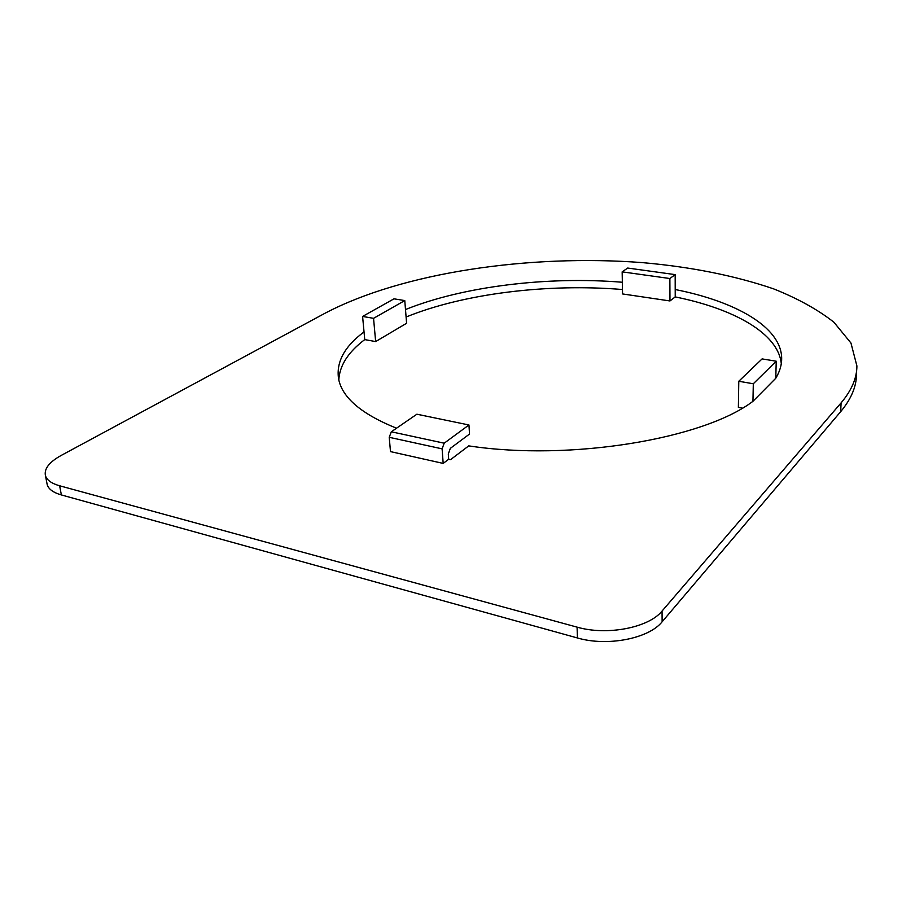 <?xml version="1.0" encoding="UTF-8"?>
<svg xmlns="http://www.w3.org/2000/svg" width="902" height="902" viewBox="0 0 902 902"><rect width="100%" height="100%" fill="white"/><g stroke="black" fill="none" stroke-linecap="round" stroke-linejoin="round"><path stroke-width="1.35" d="M59.633 485.783C51.707 483.54 46.994 480.214 45.495 475.805C43.882 468.927 49.148 462.117 61.291 455.375L325.002 313.253C402.664 272.438 529.181 254.048 642.111 262.595C690.898 266.868 734.69 275.606 773.465 288.809C797.548 298.382 817.686 309.51 833.888 322.206L850.958 343.031L856.9 365.941C856.889 378.073 851.623 390.386 841.092 402.878L662.045 611.06C648.752 627.747 607.012 635.854 577.077 627.138L59.633 485.783L61.37 494.939C53.455 492.661 48.753 489.301 47.242 484.848L46.87 482.886M468.95 424.977L416.882 414.21L391.31 431.787L389.224 437.312L390.487 451.609L443.175 463.414L442.115 448.858L444.179 443.198L468.95 424.977L469.525 434.042L450.346 448.35L448.305 453.965L448.677 459.253L443.175 463.414M396.497 428.213C361.398 414.029 342.083 397.568 338.577 378.84C336.063 362.029 344.553 346.391 364.036 331.913L364.746 339.603L375.649 341.576L406.599 323.266L404.772 300.58L394.005 298.821L362.593 316.433L373.552 318.327L404.772 300.58M405.494 309.544C463.515 286.238 547.582 276.159 622.335 282.247M669.961 300.952L669.87 278.526L675.17 274.614L627.691 268.052L622.154 271.852L622.549 293.939L669.961 300.952L675.226 296.916L675.203 289.519C735.66 301.505 780.952 326.896 781.673 357.947C781.831 364.633 779.869 371.41 775.776 378.265L752.944 401.311C703.639 438.958 570.312 461.373 468.736 445.881L450.538 459.659L448.677 459.253M856.472 374.319C856.46 386.586 851.195 399.034 840.687 411.65L662.124 621.782C648.876 638.616 607.283 646.768 577.438 637.962L61.37 494.939M738.783 381.264L753.305 383.767L776.227 361.206L762.089 358.906L738.783 381.264L738.366 407.388L742.346 408.11M675.226 296.916C733.912 308.766 778.302 333.368 781.29 363.675M406.103 317.008C463.966 293.466 547.875 283.318 622.47 289.519M338.814 379.967C339.58 365.513 348.228 352.062 364.746 339.603M753.305 383.767L752.944 401.311M375.649 341.576L373.552 318.327M362.593 316.433L364.036 331.913M622.154 271.852L669.87 278.526M675.17 274.614L675.203 289.519M776.227 361.206L775.776 378.265M840.687 411.65L841.092 402.878M662.124 621.782L662.045 611.06M577.438 637.962L577.077 627.138M389.224 437.312L442.115 448.858M391.31 431.787L444.179 443.198M47.242 484.848L45.495 475.805M781.583 361.161L781.673 357.947"/></g></svg>
